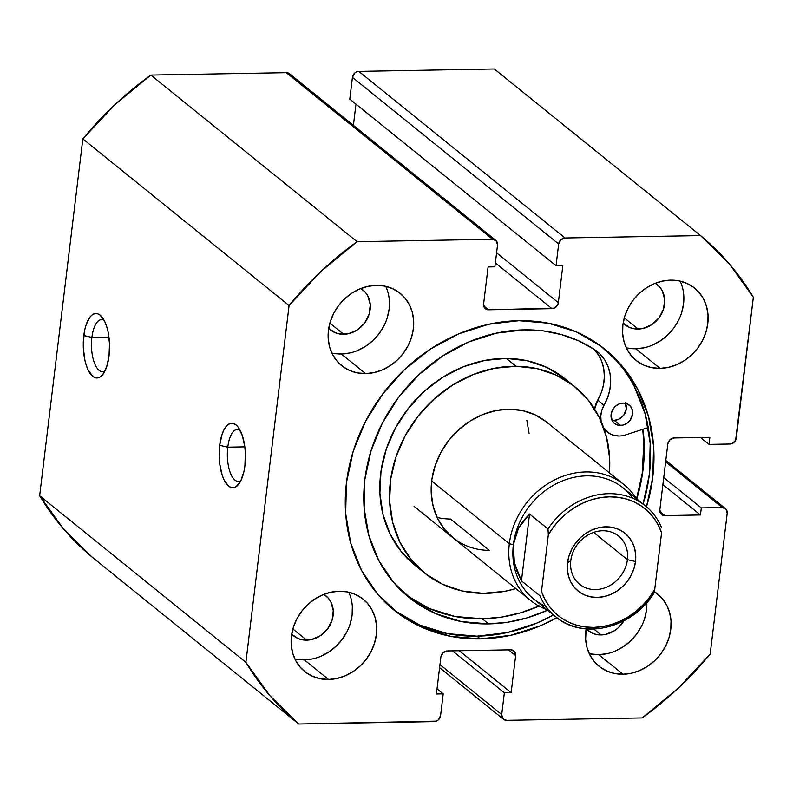 <?xml version="1.0" encoding="UTF-8"?>
<svg xmlns="http://www.w3.org/2000/svg" width="793" height="793" viewBox="0 0 793 793"><rect width="100%" height="100%" fill="white"/><g stroke="black" fill="none" stroke-linecap="round" stroke-linejoin="round"><path stroke-width="1.19" d="M239.982 430.034A26.04 10.616 -91 0 0 227.769 447.173L219.681 445.309A32.245 13.134 89 0 1 237.652 426.545A32.245 13.134 89 0 1 244.918 465.689L245.374 453.209L244.849 446.984L242.39 435.734L238.396 427.486L236.007 424.919L233.469 423.512L230.892 423.343L228.374 424.404L225.995 426.664L223.864 430.034L222.06 434.376L219.681 445.309L219.225 457.789L219.75 464.024L222.218 475.275L224.052 479.864L228.602 486.089L231.13 487.487L233.707 487.665L236.235 486.595L240.735 480.964L243.957 471.468L244.918 465.689A32.245 13.134 89 0 1 238.673 484.245A32.245 13.134 89 0 1 224.082 479.924A32.245 13.134 89 0 1 219.681 445.309L227.769 447.173A26.04 10.616 89 0 1 237.503 429.36A26.04 10.616 89 0 1 239.982 430.034M104.101 320.263A26.04 10.616 -91 0 0 91.899 337.402L83.81 335.548A32.245 13.134 89 0 1 101.772 316.784A32.245 13.134 89 0 1 109.037 355.928L109.493 343.448L107.967 331.315L106.51 325.973L104.676 321.383L100.126 315.148L97.589 313.75L95.011 313.582L92.494 314.643L90.115 316.903L86.179 324.615L84.772 329.779L83.324 341.714L83.354 348.028L84.881 360.161L86.338 365.504L88.172 370.093L92.722 376.328L95.259 377.726L97.836 377.894L100.354 376.834L102.723 374.574L106.668 366.862L109.037 355.928A32.245 13.134 89 0 1 102.793 374.484A32.245 13.134 89 0 1 88.201 370.162A32.245 13.134 89 0 1 83.81 335.548L91.899 337.402A26.04 10.616 89 0 1 101.623 319.599A26.04 10.616 89 0 1 104.101 320.273M108.958 337.104L91.899 337.402L108.958 337.104M244.839 446.865L227.769 447.173L244.839 446.865M642.984 429.241A167.729 144.97 -51.1 0 1 636.799 498.946L643.073 469.248L643.886 438.251L642.984 429.241M518.88 320.689A167.729 144.97 -51.1 0 1 605.029 349.326A167.729 144.97 -51.1 0 1 646.503 506.806L652.778 477.089L653.591 446.092L648.486 416.404L637.661 389.145L621.534 365.375L600.717 345.996L576.025 331.761L548.389 323.217L518.88 320.689L488.627 324.278L458.8 333.843L430.54 349.019L404.945 369.211L382.979 393.665L365.494 421.42L353.163 451.425L346.472 482.521L345.659 513.507L350.754 543.205L361.578 570.464L377.706 594.235L398.522 613.604L423.224 627.838L450.86 636.382L480.37 638.91L476.97 636.164A167.729 144.97 128.9 0 0 553.484 614.981L537.049 623.02L507.223 632.586L476.97 636.164L480.37 638.91A167.729 144.97 -51.1 0 1 394.22 610.283A167.729 144.97 -51.1 0 1 359.853 433.355A167.729 144.97 -51.1 0 1 518.88 320.689M556.904 617.717A167.729 144.97 -51.1 0 1 480.37 638.91L510.613 635.322L540.439 625.766L556.904 617.717M634.261 386.399L645.086 413.659L650.191 443.346L649.378 474.343L643.103 504.041A167.729 144.97 128.9 0 0 603.314 347.968M590.537 653.938L598.725 654.641L622.981 674.238L631.377 673.247L639.644 670.591L647.475 666.388L654.572 660.787L660.668 654.007L665.515 646.315L668.935 637.988L670.789 629.374L671.017 620.78L669.599 612.543L666.596 604.99L662.125 598.398L654.354 591.647A46.509 40.195 -51.1 0 1 657.546 593.947A46.509 40.195 -51.1 0 1 667.072 643.004A46.509 40.195 -51.1 0 1 622.981 674.238L598.725 654.641A46.509 40.195 128.9 0 0 646.83 602.591L646.523 609.767L644.669 618.391M627.55 348.068L635.738 348.771L660.004 368.368A46.509 40.195 -51.1 0 1 636.115 360.428A46.509 40.195 -51.1 0 1 626.589 311.371A46.509 40.195 -51.1 0 1 670.68 280.137L678.858 280.841L686.52 283.21L693.369 287.155L699.139 292.528L703.609 299.12L706.613 306.673L708.03 314.91L707.802 323.504L705.948 332.118L702.529 340.445L697.681 348.137L691.595 354.917L684.488 360.518L676.657 364.721L668.39 367.377L660.004 368.368L651.816 367.674L644.154 365.305L637.304 361.35L631.535 355.978L627.065 349.396L624.061 341.833L622.644 333.605L622.872 325.011L624.735 316.387L628.145 308.071L632.992 300.369L639.089 293.588L646.186 287.988L654.017 283.785L662.294 281.138L670.68 280.137A46.509 40.195 -51.1 0 1 694.559 288.077A46.509 40.195 -51.1 0 1 704.095 337.134A46.509 40.195 -51.1 0 1 660.004 368.368L635.738 348.771A46.509 40.195 128.9 0 0 675.467 325.636A46.509 40.195 128.9 0 0 680.136 281.109M296.126 659.161L304.304 659.865L328.57 679.462A46.509 40.195 -51.1 0 1 304.681 671.522A46.509 40.195 -51.1 0 1 295.155 622.475A46.509 40.195 -51.1 0 1 339.245 591.231L347.423 591.935L355.086 594.304L361.935 598.249L367.704 603.622L372.175 610.213L375.178 617.767L376.596 626.004L376.368 634.598L374.514 643.212L371.094 651.539L366.247 659.231L360.161 666.011L353.063 671.612L345.223 675.814L336.956 678.471L328.57 679.462L320.382 678.768L312.72 676.399L305.88 672.454L300.101 667.082L295.63 660.49L292.627 652.926L291.219 644.699L291.437 636.105L293.301 627.481L296.721 619.164L301.568 611.462L307.654 604.692L314.752 599.092L322.592 594.879L330.859 592.232L339.245 591.231A46.509 40.195 -51.1 0 1 363.135 599.171A46.509 40.195 -51.1 0 1 372.66 648.228A46.509 40.195 -51.1 0 1 328.57 679.462L304.304 659.865A46.509 40.195 128.9 0 0 344.033 636.729A46.509 40.195 128.9 0 0 348.712 592.202M333.139 353.291L341.317 353.995L365.583 373.592A46.509 40.195 -51.1 0 1 341.694 365.662A46.509 40.195 -51.1 0 1 332.168 316.605A46.509 40.195 -51.1 0 1 376.259 285.361L384.436 286.065L392.099 288.434L398.948 292.379L404.717 297.752L409.198 304.343L412.191 311.897L413.609 320.134L413.381 328.728L411.527 337.352L408.108 345.669L403.26 353.361L397.174 360.141L390.077 365.742L382.236 369.944L373.969 372.601L365.583 373.592L357.395 372.898L349.733 370.529L342.893 366.584L337.114 361.211L332.644 354.62L329.65 347.056L328.233 338.829L328.461 330.235L330.314 321.611L333.734 313.294L338.581 305.592L344.668 298.822L351.765 293.222L359.606 289.009L367.873 286.362L376.259 285.361A46.509 40.195 -51.1 0 1 400.148 293.301A46.509 40.195 -51.1 0 1 409.674 342.358A46.509 40.195 -51.1 0 1 365.583 373.592L341.317 353.995A46.509 40.195 128.9 0 0 381.046 330.859A46.509 40.195 128.9 0 0 385.725 286.332M360.884 288.483A25.733 22.244 -51.1 0 1 362.827 289.861A25.733 22.244 -51.1 0 1 368.101 317.002A25.733 22.244 -51.1 0 1 343.706 334.289L329.868 323.118L343.706 334.289A25.733 22.244 -51.1 0 1 330.483 329.898A25.733 22.244 -51.1 0 1 328.728 328.292L334.933 332.594L339.176 333.903L348.345 333.744L357.256 329.947L364.552 323.098L369.122 314.236L370.281 304.71L367.833 295.967L365.355 292.32L360.884 288.483M323.871 594.354A25.733 22.244 -51.1 0 1 325.814 595.731A25.733 22.244 -51.1 0 1 331.087 622.872A25.733 22.244 -51.1 0 1 306.693 640.159L292.855 628.988L306.693 640.159A25.733 22.244 -51.1 0 1 293.469 635.768A25.733 22.244 -51.1 0 1 291.715 634.162L297.92 638.464L302.163 639.773L311.332 639.614L320.243 635.817L327.539 628.968L332.108 620.106L333.268 610.58L330.82 601.837L328.342 598.19L323.871 594.354M655.305 283.26A25.733 22.244 -51.1 0 1 657.248 284.637A25.733 22.244 -51.1 0 1 662.522 311.778A25.733 22.244 -51.1 0 1 638.117 329.065L624.289 317.894L638.117 329.065A25.733 22.244 -51.1 0 1 624.904 324.674A25.733 22.244 -51.1 0 1 623.149 323.068L629.355 327.37L633.597 328.679L642.756 328.51L651.668 324.724L658.973 317.874L663.543 309.012L664.693 299.486L662.254 290.744L659.776 287.096L655.305 283.26M623.883 620.85A25.733 22.244 -51.1 0 1 601.104 634.935L593.858 629.077L601.104 634.935A25.733 22.244 -51.1 0 1 587.891 630.544A25.733 22.244 -51.1 0 1 586.136 628.938L592.341 633.24L596.574 634.549L605.743 634.38L614.654 630.594L618.59 627.491L623.883 620.85M82.829 138.904L39.65 495.734L63.529 528.941L92.464 557.41L298.703 724.019L436.428 721.124L438.41 719.816L440.571 715.633L443.208 693.865L436.418 693.984L440.898 656.931L443.059 652.738L447.272 650.944L510.682 649.824L514.479 651.469L515.638 655.603L511.148 692.656L504.358 692.785L501.721 714.543L502.881 718.676L506.677 720.322L642.171 717.923L678.134 688.304L710.171 654.096L727.201 513.329L726.051 509.195L722.254 507.55L701.309 507.916L700.447 514.974L664.782 515.609L660.985 513.953L659.835 509.83L667.805 443.951L669.966 439.758L674.179 437.964L709.844 437.33L708.992 444.387L729.937 444.021L732.167 443.535L735.617 440.293L753.35 297.266L729.471 264.059L700.536 235.59L565.042 237.989L560.829 239.783L558.668 243.976L556.032 265.734L562.832 265.615L558.341 302.678L557.638 304.938L554.188 308.17L488.557 309.785L484.761 308.13L483.611 304.006L488.091 266.944L494.891 266.825L497.518 245.057L496.368 240.933L492.572 239.278L357.068 241.687L321.106 271.305L289.078 305.513L245.889 662.333L269.769 695.55L298.703 724.019L434.197 721.61A6.205 5.363 -51.1 0 0 440.571 715.633L443.208 693.865L436.418 693.984L440.898 656.931A6.205 5.363 -51.1 0 1 447.272 650.944L510.682 649.824A6.205 5.363 -51.1 0 1 513.874 650.875A6.205 5.363 -51.1 0 1 515.638 655.603L511.148 692.656L504.358 692.785L501.721 714.543L439.966 664.653L501.721 714.543A6.205 5.363 -51.1 0 0 503.486 719.271A6.205 5.363 -51.1 0 0 506.677 720.322L642.171 717.923A316.248 273.327 -51.1 0 0 710.171 654.096L727.201 513.329A6.205 5.363 -51.1 0 0 725.436 508.6A6.205 5.363 -51.1 0 0 722.254 507.55L701.309 507.916L700.447 514.974L664.782 515.609L659.895 511.663L664.782 515.609A6.205 5.363 -51.1 0 1 661.6 514.548A6.205 5.363 -51.1 0 1 659.835 509.83L667.805 443.951A6.205 5.363 -51.1 0 1 674.179 437.964L709.844 437.33L708.992 444.387L729.937 444.021A6.205 5.363 -51.1 0 0 736.31 438.033L753.35 297.266A316.248 273.327 -51.1 0 0 700.536 235.59L565.042 237.989L358.803 71.39L356.572 71.876L354.59 73.184L352.429 77.367L349.792 99.135L556.032 265.734L562.832 265.615L558.341 302.678L496.587 252.789L558.341 302.678A6.205 5.363 -51.1 0 1 551.968 308.655L488.557 309.785L483.671 305.83L488.557 309.785A6.205 5.363 -51.1 0 1 485.375 308.725A6.205 5.363 -51.1 0 1 483.611 304.006L488.091 266.944L494.891 266.825L497.518 245.057A6.205 5.363 -51.1 0 0 495.754 240.338A6.205 5.363 -51.1 0 0 492.572 239.278L357.068 241.687L150.829 75.077L114.866 104.696L82.829 138.904L289.078 305.513L245.889 662.333L39.65 495.734L82.829 138.904L289.078 305.513A316.248 273.327 -51.1 0 1 357.068 241.687L150.829 75.077L286.323 72.678L150.829 75.077A316.248 273.327 128.9 0 0 82.829 138.904M494.297 68.981L358.803 71.39L494.297 68.981L700.536 235.59L494.297 68.981M355.968 104.121L353.4 125.344L355.968 104.121M291.12 76.217L290.119 74.324L286.323 72.678L492.572 239.278L286.323 72.678A6.205 5.363 128.9 0 1 289.514 73.729L495.754 240.338M622.981 674.238L614.803 673.544L607.141 671.175L600.291 667.22L594.522 661.848L590.051 655.256L587.048 647.703L585.63 639.475L586.146 628.879A46.509 40.195 -51.1 0 0 599.102 666.298A46.509 40.195 -51.1 0 0 622.981 674.238M331.851 353.024A46.509 40.195 128.9 0 0 341.317 353.995L349.703 353.004M357.97 350.347L365.811 346.144L372.908 340.544L378.995 333.764L383.842 326.062M387.262 317.745L389.125 309.121L389.343 300.537M294.837 658.894A46.509 40.195 128.9 0 0 304.304 659.865L312.69 658.874M320.957 656.217L328.798 652.015L335.895 646.414L341.981 639.634L346.828 631.932M350.248 623.615L352.102 614.991L352.33 606.407M626.272 347.8A46.509 40.195 128.9 0 0 635.738 348.771L644.124 347.78M652.391 345.124L660.232 340.921L667.329 335.32L673.416 328.54L678.263 320.838M681.683 312.521L683.536 303.897L683.764 295.313M589.258 653.67A46.509 40.195 128.9 0 0 598.725 654.641L607.111 653.65M615.378 650.994L623.209 646.791L630.316 641.19L636.402 634.41L641.25 626.708M495.357 262.929L551.968 308.655L495.357 262.929M556.032 265.734L349.792 99.135L352.429 77.367L558.668 243.976L556.032 265.734M452.456 650.855L504.358 692.785L452.456 650.855M459.246 650.736L511.148 692.656L459.246 650.736M508.531 649.864L515.638 655.603L508.531 649.864M437.032 688.879L443.208 693.865L437.032 688.879M700.457 437.498L708.992 444.387L700.457 437.498M662.879 484.632L700.447 514.974L662.879 484.632M663.731 477.564L701.309 507.916L663.731 477.564M665.644 461.813L722.254 507.55L665.644 461.813M352.429 77.367L558.668 243.976A6.205 5.363 -51.1 0 1 565.042 237.989L358.803 71.39A6.205 5.363 128.9 0 0 352.429 77.367M392.535 608.895A167.729 144.97 128.9 0 0 476.97 636.164L447.46 633.647L419.824 625.102L395.132 610.868M240.884 480.687A26.04 10.616 89 0 1 238.425 481.44A26.04 10.616 89 0 1 227.769 447.173A26.04 10.616 -91 0 0 230.426 473.064A26.04 10.616 -91 0 0 240.884 480.687M105.003 370.916A26.04 10.616 89 0 1 102.545 371.679A26.04 10.616 89 0 1 91.899 337.402A26.04 10.616 -91 0 0 94.545 363.303A26.04 10.616 -91 0 0 105.003 370.916M39.65 495.734A316.248 273.327 128.9 0 0 92.464 557.41L298.703 724.019A316.248 273.327 -51.1 0 1 245.889 662.333L39.65 495.734M437.112 517.472A74.413 64.312 128.9 0 0 450.563 519.038L489.38 550.392A74.413 64.312 -51.1 0 1 452.862 537.684A74.413 64.312 -51.1 0 1 437.984 458.354A74.413 64.312 -51.1 0 1 509.859 409.208L496.458 410.457L483.175 414.372L470.517 420.796L458.988 429.489L449.016 440.115L440.987 452.268L435.208 465.481L431.917 479.24L431.214 493.028L433.147 506.301L437.637 518.553L444.506 529.327L453.497 538.189M424.414 572.903A119.674 103.437 -51.1 0 0 483.155 593.342L504.715 591.33L515.886 588.594A119.674 103.437 -51.1 0 1 483.155 593.342L462.23 590.983L442.732 584.352L425.435 573.706L410.972 559.452L399.93 542.134L392.713 522.418L389.601 501.067L390.721 478.903L396.034 456.768L405.312 435.516L418.228 415.978L434.267 398.879L452.813 384.902L473.163 374.564L494.525 368.269L516.094 366.267A119.674 103.437 -51.1 0 1 574.826 386.706A119.674 103.437 -51.1 0 1 609.401 472.826L609.639 458.532L606.536 437.191L599.32 417.475L588.267 400.158L573.815 385.904L556.508 375.248L537.02 368.626L516.094 366.267L506.38 358.426L516.094 366.267A119.674 103.437 -51.1 0 0 400.495 445.309A119.674 103.437 -51.1 0 0 424.414 572.903L414.709 565.062A119.674 103.437 128.9 0 1 390.79 437.468A119.674 103.437 128.9 0 1 506.38 358.426L484.82 360.428L463.459 366.723L443.109 377.062L424.562 391.038L408.524 408.137L395.608 427.685L386.33 448.927L381.017 471.062L379.897 493.226L383.009 514.578L390.225 534.294L401.268 551.611L414.798 565.131M574.826 386.706L565.122 378.866A119.674 103.437 128.9 0 0 506.38 358.426L527.315 360.785L546.803 367.417L564.11 378.063M642.697 429.33A167.422 144.703 -51.1 0 1 636.571 498.757L642.261 473.223L643.827 442.216L642.697 429.33M545.753 421.42L534.988 414.798L522.874 410.675L509.859 409.208A74.413 64.312 -51.1 0 1 546.377 421.916L624.022 484.642A74.413 64.312 -51.1 0 1 636.373 498.599A74.413 64.312 128.9 0 0 563.516 476.078A74.413 64.312 128.9 0 0 509.324 543.73L513.368 544.662A71.311 61.636 -51.1 0 1 563.466 480.499A71.311 61.636 -51.1 0 1 633.131 498.44M489.38 550.392L450.563 519.038M570.791 560.671A31.006 26.793 128.9 0 0 595.543 589.576A31.006 26.793 128.9 0 0 627.412 559.66L635.5 561.523A37.202 32.156 -51.1 0 1 597.258 597.416A37.202 32.156 -51.1 0 1 567.56 562.723L570.791 560.671A31.006 26.793 -51.1 0 1 589.397 534.204A31.006 26.793 -51.1 0 1 618.59 536.048A31.006 26.793 -51.1 0 1 627.412 559.66A31.006 26.793 -51.1 0 1 608.806 586.126A31.006 26.793 -51.1 0 1 579.624 584.282A31.006 26.793 -51.1 0 1 570.791 560.671L567.56 562.723L567.382 569.602L568.512 576.184L570.91 582.231L574.489 587.504L579.108 591.806L584.59 594.958L590.716 596.861L597.258 597.416L603.969 596.623L610.59 594.502L616.855 591.132L622.535 586.651L627.402 581.229L631.278 575.074L634.013 568.422L635.5 561.523L635.679 554.644L634.549 548.062L632.15 542.015L628.571 536.742L623.952 532.44L618.481 529.288L612.345 527.395L605.802 526.83L599.092 527.632L592.48 529.754L586.205 533.114L580.526 537.595L575.659 543.017L571.783 549.172L569.047 555.834L567.56 562.723A37.202 32.156 -51.1 0 1 605.802 526.83A37.202 32.156 -51.1 0 1 635.5 561.523L627.412 559.66L593.64 532.381L627.412 559.66A31.006 26.793 128.9 0 0 602.66 530.755A31.006 26.793 128.9 0 0 570.791 560.671M545.911 606.407A71.311 61.636 -51.1 0 1 513.368 544.662L509.324 543.73A74.413 64.312 128.9 0 0 546.744 609.539A74.413 64.312 -51.1 0 1 530.507 600.41A74.413 64.312 -51.1 0 1 509.324 543.73L431.679 481.004L509.324 543.73A74.413 64.312 -51.1 0 1 553.98 480.211A74.413 64.312 -51.1 0 1 624.022 484.642M529.1 433.484L526.839 420.32M661.431 527.256C657.754 518.711 652.401 511.584 645.373 505.865L623.288 488.032A71.311 61.636 128.9 0 0 556.161 483.789A71.311 61.636 128.9 0 0 513.368 544.662A71.311 61.636 128.9 0 0 533.669 598.973L555.754 616.815A71.311 61.636 -51.1 0 1 539.904 595.751L521.457 580.853L514.36 562.643L513.368 544.662L518.543 528.098L529.546 514.042L547.983 528.941A71.311 61.636 -51.1 0 1 645.373 505.865A71.311 61.636 -51.1 0 1 661.223 526.929A71.311 61.636 128.9 0 0 643.43 504.368A71.311 61.636 128.9 0 0 547.983 528.941L529.546 514.042L521.457 580.853L539.904 595.751A71.311 61.636 128.9 0 0 557.697 618.312M653.135 593.739A71.311 61.636 -51.1 0 1 555.754 616.815C582.954 640.377 632.289 628.433 653.7 593.491M661.58 532.777L654.721 589.457L661.58 532.777L658.17 524.916L653.65 517.779L648.109 511.515L641.656 506.241L634.41 502.068L626.52 499.075L618.144 497.32L609.43 496.834L600.569 497.627L591.727 499.689L583.073 502.98L574.786 507.431L567.025 512.952L559.937 519.445L553.673 526.77L548.34 534.789L547.983 528.941L548.34 534.789A68.832 59.485 -51.1 0 1 609.43 496.834A68.832 59.485 -51.1 0 1 661.58 532.777M653.749 593.412L654.721 589.457L649.388 597.476L643.123 604.801L636.036 611.294L628.274 616.815L619.987 621.266L611.334 624.557L602.492 626.619L593.63 627.412L584.927 626.936L576.541 625.171L568.65 622.178L561.404 618.005L554.951 612.731L549.41 606.467L544.89 599.33L541.48 591.469L548.34 534.789L541.48 591.469A68.832 59.485 -51.1 0 0 593.63 627.412A68.832 59.485 -51.1 0 0 654.721 589.457L654.175 592.321M513.368 544.662L513.091 553.544L514.36 562.643L517.165 571.793L521.457 580.853L529.546 514.042L523.35 520.694L518.543 528.098L515.192 536.127L513.368 544.662M625.231 402.785L626.292 408.96L623.734 415.205L618.401 419.408L614.188 420.33A11.786 10.18 128.9 0 1 611.899 420.112L614.188 420.33L620.493 425.425A11.786 10.18 -51.1 0 1 614.446 423.412A11.786 10.18 -51.1 0 1 612.027 410.982A11.786 10.18 -51.1 0 1 623.199 403.072L618.976 403.994L615.19 406.482L612.424 410.15L611.086 414.442L612.146 420.617L614.744 423.65L618.421 425.246L622.614 425.177L626.698 423.432L630.038 420.3L632.606 414.055L632.299 409.793L630.405 406.214L627.213 403.855L623.199 403.072A11.786 10.18 -51.1 0 1 629.245 405.084A11.786 10.18 -51.1 0 1 631.664 417.514A11.786 10.18 -51.1 0 1 620.493 425.425L614.188 420.33A11.786 10.18 128.9 0 0 624.21 414.521A11.786 10.18 128.9 0 0 625.479 403.29M625.508 434.931A22.947 19.825 -51.1 0 1 619.214 436.011A22.947 19.825 -51.1 0 1 607.428 432.096A22.947 19.825 -51.1 0 1 603.76 428.012L609.43 433.493L614.079 435.416L619.214 436.011A22.947 19.825 -51.1 0 0 625.508 434.931L648.248 427.526L625.508 434.931M405.877 594.839A154.982 133.948 128.9 0 0 482.283 618.798L488.587 623.893A154.982 133.948 -51.1 0 1 408.99 597.436A154.982 133.948 -51.1 0 1 377.24 433.959A154.982 133.948 -51.1 0 1 524.173 329.858A154.982 133.948 -51.1 0 1 594.552 349.594A45.885 39.66 -51.1 0 1 597.278 351.577A45.885 39.66 -51.1 0 1 604.048 405.263L597.734 400.158A45.885 39.66 128.9 0 0 593.957 349.207M593.878 349.118L598.437 354.858L601.778 361.519L603.77 368.884L604.365 376.695L603.523 384.694L601.292 392.604L597.734 400.158A22.947 19.825 128.9 0 0 594.641 409.099L597.734 400.158L604.048 405.263L601.778 410.477L600.777 415.938L601.104 421.311A22.947 19.825 -51.1 0 1 604.048 405.263L607.607 397.699L609.837 389.789L610.669 381.79L610.075 373.979L608.082 366.624L604.752 359.953L600.182 354.213L594.552 349.594L578.622 340.821L561.365 334.547L543.106 330.869L524.173 329.858L496.22 333.179L468.663 342.011L442.553 356.037L418.902 374.692L398.601 397.283L382.454 422.937L371.055 450.662L364.869 479.388L364.116 508.026L368.834 535.463L378.836 560.641L393.734 582.607L412.965 600.509L435.793 613.663L461.328 621.563L488.587 623.893L507.847 622.208L527.077 617.866L547.576 610.213A154.982 133.948 -51.1 0 1 488.587 623.893L482.283 618.798A154.982 133.948 128.9 0 0 539.062 606.1M406.66 595.414L429.479 608.568L455.013 616.468L482.283 618.798L501.543 617.113L520.773 612.771L539.617 605.852M665.813 460.436L725.436 508.6M439.6 667.656L503.416 719.211M530.507 600.41L414.045 506.321M604.296 429.568L607.428 432.096"/></g></svg>
